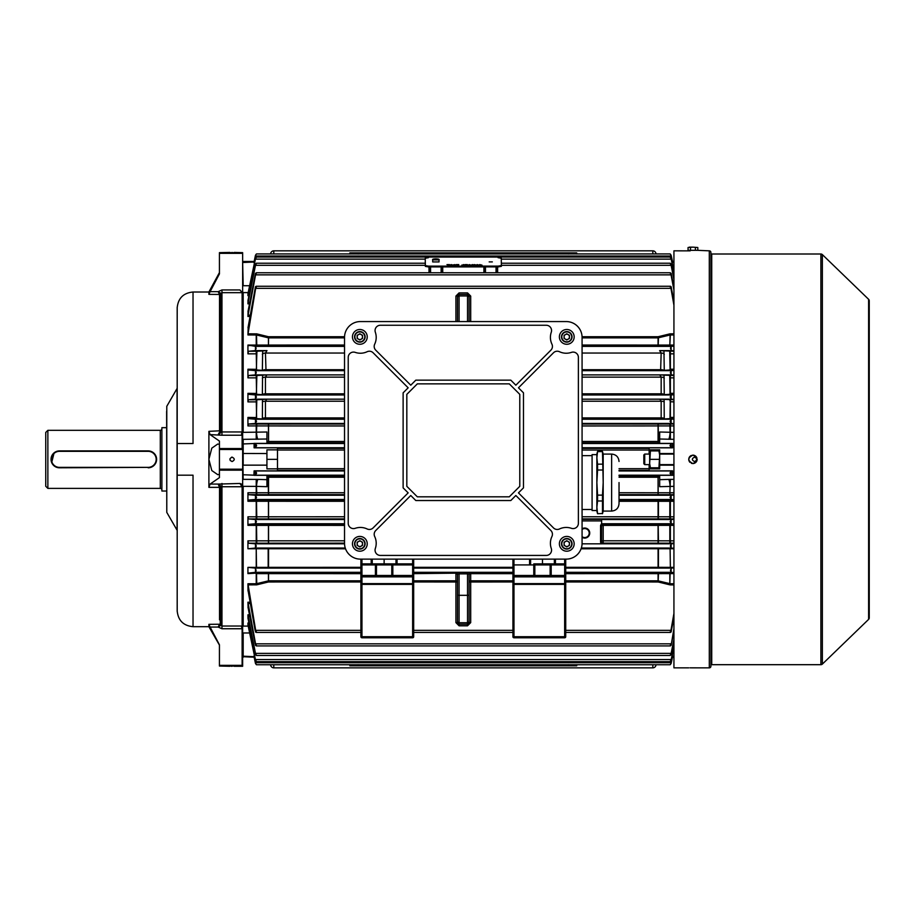 <?xml version="1.0" encoding="UTF-8"?>
<svg xmlns="http://www.w3.org/2000/svg" width="915" height="915" viewBox="0 0 915 915"><rect width="100%" height="100%" fill="white"/><g stroke="black" fill="none" stroke-linecap="round" stroke-linejoin="round"><path stroke-width="1.37" d="M45.75 486.265L45.75 432.429L47.866 430.313L47.866 488.381L45.75 486.265M161.886 428.735A1.578 1.578 0 0 1 160.297 430.313L47.866 430.313M161.886 489.96A1.578 1.578 0 0 0 160.297 488.381L47.866 488.381M166.633 427.671L161.886 427.671L161.886 491.023L166.633 491.023M151.41 451.553L148.161 450.901L57.016 451.267M56.227 451.553L54.774 452.33M54.111 452.822L51.675 462.578M52.029 463.333L52.944 464.706M53.505 465.323L54.774 466.364M56.227 467.142L57.805 467.622M58.64 467.748L59.395 467.794M148.161 467.371A8.029 8.029 0 0 0 156.179 459.353A8.029 8.029 0 0 0 148.161 451.324L59.475 451.324A8.029 8.029 0 0 0 51.446 459.353A8.029 8.029 0 0 0 59.475 467.371L148.161 467.371L59.475 467.794A8.441 8.441 0 0 1 51.034 459.353A8.441 8.441 0 0 1 59.475 450.901L148.161 450.901A8.441 8.441 0 0 1 156.602 459.353A8.441 8.441 0 0 1 148.161 467.794A8.441 8.441 0 0 0 156.602 459.353A8.441 8.441 0 0 0 148.161 450.901A8.441 8.441 0 0 1 156.602 459.353A8.441 8.441 0 0 1 148.161 467.794L150.62 467.428M151.398 467.142L152.851 466.364M153.526 465.872L156.236 461.812M156.442 461L156.602 459.353M156.442 457.694L155.962 456.116M155.607 455.361L154.692 453.989M154.132 453.382L152.862 452.33M659.681 450.901L658.926 450.901L659.681 455.121L658.926 467.794L649.65 467.794L649.65 463.573L650.405 467.794M658.926 467.794L659.681 467.794M649.65 450.901L650.405 450.901L649.65 463.573L649.65 450.901M658.926 450.901L650.405 450.901M658.926 459.353L650.405 459.353M673.932 439.337L659.681 439.017L659.681 443.398L672.651 443.398L671.141 443.569L669.997 445.628L671.301 447.732L672.514 447.835L649.124 447.835L649.124 449.848L659.681 449.848L659.681 465.152L673.932 465.152M694.519 461.56C697.379 460.085 697.379 458.609 694.519 457.134C691.66 458.609 691.66 460.085 694.519 461.56L694.954 461.526M696.692 459.788L696.361 458.118M644.72 464.626L644.72 454.069L643.84 454.938L643.84 463.756L644.72 464.626L649.65 464.626M710.886 665.537A0.846 0.846 0 0 1 711.733 664.69L820.892 664.69A2.116 2.116 0 0 0 822.356 664.107L868.61 619.386L868.61 299.308L822.356 254.599L822.356 664.107M710.886 253.158A0.846 0.846 0 0 0 711.733 254.004L711.733 664.69M709.297 667.858L709.297 250.836A1.578 1.578 0 0 1 710.886 252.414L710.886 666.28A1.578 1.578 0 0 1 709.297 667.858L689.956 667.836M690.185 250.859L673.932 250.836L673.932 667.858L688.709 667.858M692.106 463.493L691.328 463.253M689.956 462.338L689.43 461.698M689.041 460.966L688.801 460.176M688.709 459.33L689.029 457.74M689.418 457.008L689.944 456.368M690.585 455.842L691.317 455.453M692.563 455.144L692.941 455.121C687.485 457.935 687.485 460.76 692.941 463.573C698.385 460.76 698.385 457.946 692.941 455.121M690.665 667.836L691.317 667.824M692.117 667.824L695.286 667.836M820.892 664.69L820.892 254.004A2.116 2.116 0 0 1 822.356 254.599M868.61 299.308A2.116 2.116 0 0 1 869.25 300.818L869.25 617.877A2.116 2.116 0 0 1 868.61 619.386M820.892 254.004L711.733 254.004M709.297 250.836L697.161 250.31M693.364 455.144L694.542 455.441M695.286 455.842L695.926 456.356M696.452 457.008L696.841 457.74M697.161 459.353L697.081 460.176M696.841 460.966L696.452 461.686M695.926 462.338L694.554 463.253M693.764 463.493L692.941 463.573M492.339 261.896L489.17 261.896L492.339 261.896M451.575 264.607L452.719 265.144L450.123 264.881L451.575 264.664M458.758 264.607L456.219 264.607L458.758 264.812M467.371 264.595L465.117 264.595L467.371 264.595M472.449 264.652L473.879 264.87L471.191 264.984L473.421 264.87L472.403 264.584M477.115 264.595L479.071 265.133L477.115 264.595M428.392 257.71L425.235 258.247L425.361 265.602L428.54 266.139L498.218 266.105L501.374 265.567L501.248 258.213L498.08 257.675M425.235 259.036L425.361 266.391L428.54 266.917L498.218 266.883L501.374 266.345L501.374 265.567L501.374 266.345M479.677 264.595L481.999 265.133L479.677 264.595M474.313 264.595L476.635 265.133L474.313 264.595M469.315 264.595L470.79 265.133L468.32 265.133L469.315 264.595M463.31 264.595L464.82 264.858L463.31 264.652M454.744 264.607L455.887 265.144L453.291 264.881L454.778 264.664M449.505 264.607L446.955 264.607L449.505 264.812M472.403 264.801L473.879 265.075M465.392 265.201L466.227 265.053M465.838 265.121L467.382 265.075M467.382 264.904L465.838 264.995M461.812 265.075L464.82 265.064M463.31 265.293L464.374 264.858M457.946 264.984L457.191 264.835L457.946 265.144M453.291 265.087L454.744 264.812M450.123 265.087L451.575 264.812M452.273 265.144L450.866 264.709L451.106 265.281M451.633 265.144L452.273 265.087M447.835 264.984L449.013 264.835L447.927 264.835M432.692 259.849L432.692 261.919L439.028 261.919L439.028 259.849L432.692 259.849C432.212 259.277 433.264 258.956 435.849 258.865L435.86 259.769L435.849 258.876C438.445 258.956 439.509 259.277 439.028 259.849M697.813 247.519L692.941 247.142L697.813 247.519L697.813 250.31L688.057 250.31L688.057 247.519L692.941 247.142L689.281 247.142M690.493 250.31L690.493 247.519M695.377 250.31L695.377 247.519M213.389 634.312L219.428 645.086L208.894 626.683L208.894 624.327L219.52 624.236A1.052 1.041 180 0 1 220.263 624.545L221.968 626.032L242.12 626.032L242.12 486.746L221.968 486.746L219.52 487.855L220.149 487.238L218.205 484.081L239.924 483.463L242.647 484.527L242.647 666.28L234.137 666.28M232.09 666.269C229.23 666.28 229.23 666.28 232.09 666.269C234.949 666.28 234.949 666.28 232.09 666.269L231.243 666.269M232.09 252.426C229.23 252.414 229.23 252.414 232.09 252.426C229.23 252.414 229.23 252.414 232.09 252.426C234.949 252.414 234.949 252.414 232.09 252.426C234.949 252.414 234.949 252.414 232.09 252.426M239.924 289.941L242.12 292.663L221.968 292.663L220.263 294.15A1.052 1.041 -0 0 1 219.52 294.458L208.894 294.367L210.095 291.645L218.205 291.645L221.968 289.941L239.924 289.941L242.647 292.846L242.647 484.527M220.149 294.07A1.052 1.018 126.6 0 1 219.463 294.367L218.205 291.645L220.263 294.15L220.263 430.782L221.968 431.949L242.12 431.949L242.12 292.663M242.647 253.341L219.428 253.341L219.428 252.654L242.647 252.654L242.647 292.846M232.09 457.134C229.23 458.609 229.23 460.085 232.09 461.56C234.949 460.085 234.949 458.609 232.09 457.134L231.655 457.168M229.917 458.907L230.248 460.577M242.12 431.949L241.537 433.95L242.12 435.231L221.968 435.231L210.095 434.614L208.894 431.342L220.263 430.782L218.205 434.614A4.22 2.997 111.5 0 0 221.224 431.159L221.224 293.109A4.22 1.087 42.8 0 1 218.239 291.611M242.647 449.494L219.428 449.494L219.428 448.544L242.12 448.544L242.647 449.357M166.782 512.377L177.053 530.174L177.053 388.52L166.782 406.317L166.782 512.377L166.633 411.315M177.053 388.52L177.19 408.891M193.031 443.512L177.19 443.512L177.19 307.84C178.128 298.221 183.412 292.949 193.031 292.011L193.031 443.512M208.894 626.683L193.031 626.683L193.031 475.182L177.19 475.182L177.19 443.512L177.968 443.512M177.213 611.54L177.19 597.758M242.647 666.04L219.428 666.04L219.428 665.354L242.12 665.354L242.12 628.754L221.968 628.754L218.239 627.084A4.22 1.087 137.2 0 1 221.224 625.586L221.224 487.546A4.22 2.997 68.5 0 0 218.239 484.069L219.463 487.352L208.894 487.352L208.894 431.342M193.031 626.683C183.412 625.746 178.128 620.473 177.19 610.854L177.19 475.182M220.149 487.238L220.263 624.545L218.205 627.05L210.095 627.05L219.428 644.789L219.428 665.354M210.095 627.05L208.894 624.327M211.239 630.607L212.429 632.654M212.646 633.02L213.286 634.118M219.428 645.086L219.428 647.797M217.713 276.73L217.072 277.897M211.068 288.362L209.912 290.307M208.894 294.367L208.894 292.011L219.428 272.59M219.428 253.341L219.428 273.905L210.095 291.645M242.12 626.032L241.537 626.947L242.647 625.94M239.924 483.463L242.12 486.746M219.428 444.358L217.736 444.038L211.788 448.156L208.894 459.353L211.788 470.539L217.736 474.656L219.428 474.336M210.095 434.614L219.428 441.064L219.428 448.544M208.894 487.352L210.095 484.081L218.239 484.069M242.647 470.15L219.428 470.15L219.428 477.63L210.095 484.081M234.309 252.414L242.647 252.654M177.213 307.154L177.19 320.948M241.537 433.95L242.647 434.762M219.428 470.15L219.428 469.201L242.647 469.201M219.428 449.494L219.428 469.201M242.12 448.544L242.12 434.373M218.239 434.625L220.149 431.457M229.871 252.414L219.428 252.654M219.428 666.04L229.871 666.28M242.12 665.354L242.647 666.029M241.537 626.947L242.12 628.754M220.149 624.625A1.052 1.018 53.4 0 0 219.463 624.327L218.205 627.05M655.986 664.759A3.168 3.168 0 0 1 652.818 667.858L273.791 667.858A3.168 3.168 0 0 1 270.634 664.759M358.2 664.69L349.862 665.8L576.747 665.8L568.409 664.69M349.862 665.8L349.976 664.69M576.644 664.69L576.747 665.8M270.634 253.935A3.168 3.168 0 0 1 273.791 250.836L652.818 250.836A3.168 3.168 0 0 1 655.986 253.935M568.409 254.004L576.747 252.895L349.862 252.895L358.2 254.004M576.747 252.895L576.644 254.004M349.976 254.004L349.862 252.895M582.077 528.801A5.01 5.01 0 0 1 589.74 533.068A5.01 5.01 0 0 1 582.077 537.322M582.077 536.693A4.484 4.484 0 0 0 589.203 533.068A4.484 4.484 0 0 0 582.077 529.43M582.077 519.343L601.613 519.343L601.613 523.918L603.191 524.432A1.578 1.578 180 0 0 601.613 526.022A1.578 0.629 180 0 1 603.191 525.393L603.191 540.799L658.445 540.811L658.171 543.155L603.191 543.155A1.578 1.578 180 0 1 601.613 541.566A1.578 0.778 180 0 1 603.191 540.799L603.191 543.796L601.109 543.819L600.549 542.206L601.613 542.206L601.613 525.519L601.613 542.206L603.191 543.796M469.109 321.565L469.109 296.037L467.531 294.436L459.078 294.436L459.078 295.945L467.531 295.945L467.531 292.892L470.699 296.071L469.109 296.037M673.932 401.879L670.238 401.742L669.997 418.613L660.367 419.173L661.168 417.915L661.168 401.239L659.864 399.203L673.932 399.752M669.757 375.505L670.043 394.296L660.493 394.88L661.168 393.816L661.168 377.14L659.749 374.91L673.932 375.505M669.711 351.269L670.089 369.957L660.619 370.575L661.168 353.041L659.624 350.617L673.932 351.269M555.428 559.122L555.428 563.869L533.777 563.869A1.052 1.052 0 0 1 534.84 564.921L534.84 575.478A1.052 1.052 0 0 1 533.777 576.542L513.978 576.542L513.978 583.621L564.658 583.621L564.658 576.85L513.978 576.85A1.052 0.743 0 0 1 512.926 576.095L512.926 584.365L512.926 576.095M361.951 559.122L361.951 563.869L392.832 563.869L375.413 563.869A1.052 1.052 0 0 1 376.465 564.921L376.465 575.478A1.052 1.052 0 0 1 375.413 576.542L392.832 576.542L361.951 576.542L361.951 583.621L412.631 583.621L412.631 576.85L361.951 576.85A1.052 0.743 0 0 1 360.899 576.095L360.899 584.365L360.899 576.095M242.944 465.209L243.184 479.357L257.984 479.391A8.441 1.521 -88.1 0 0 256.509 486.38L243.184 486.334L243.184 626.1L248.251 626.1M673.932 486.334L659.681 486.688L659.681 475.297L672.651 475.297L671.141 475.125L669.997 473.078L671.301 470.962L672.514 470.859L649.124 470.859L649.124 468.846L659.681 468.846L659.681 465.152M673.932 499.693L671.141 499.453L670.066 497.36L671.347 495.244L673.932 495.026M673.932 370.403L671.061 370.666L670.329 372.771L671.461 374.887L673.932 375.104M673.932 394.697L671.13 394.948L670.18 397.053L671.404 399.169L673.932 399.386M673.932 346.087L670.947 346.385L670.489 348.489L671.519 350.605L673.932 350.834M673.932 419.001L671.141 419.242L670.066 421.335L671.347 423.451L673.932 423.668M344.532 525.393L256.509 525.37L256.783 543.19L248.422 543.201L247.931 540.845L344.532 540.799M256.372 353.831L247.931 353.842L248.468 351.269L255.102 350.605L256.12 348.489L255.662 346.385L247.931 345.069L344.532 345.035M256.372 377.849L247.931 377.849L248.422 375.505L255.159 374.887L256.292 372.771L255.56 370.666L248.079 369.957L247.931 369.225L256.372 369.328L256.909 351.269L266.986 350.617L265.453 353.041L266.002 370.575L256.532 369.957L256.372 369.328M256.372 401.879L247.931 401.879L248.377 399.752L255.205 399.169L256.44 397.053L255.479 394.948L248.125 394.296L247.931 393.336L256.372 393.45L256.863 375.505L266.871 374.91L265.453 377.14L265.453 393.816L266.116 394.88L256.577 394.296L256.372 393.45M344.532 425.967L247.931 425.921L248.331 424.034L255.262 423.451L256.543 421.335L255.468 419.242L248.182 418.613L247.931 417.423L256.372 417.56L256.806 399.764L266.745 399.203L265.453 401.239L265.453 417.915L266.242 419.173L256.623 418.613L256.372 417.56M257.984 479.391L266.928 479.677L266.928 486.688L256.509 486.38L256.783 494.66L248.331 494.66L247.931 492.773L344.532 492.728M344.532 501.306L256.509 501.271L256.783 518.942L248.377 518.942L247.931 516.815L344.532 516.769M248.377 518.942L255.205 519.526L256.44 521.641L255.479 523.746L248.125 524.398L344.532 524.432M254.096 470.859L255.319 470.962L256.623 473.078L255.468 475.125L253.958 475.297L254.096 470.859L277.497 470.859L277.497 468.846L266.928 468.846L266.928 449.848L277.497 449.848L277.497 468.846M248.331 494.66L255.262 495.244L256.543 497.36L255.434 499.464L248.182 500.082L344.532 500.116M277.497 449.848L277.497 447.835L254.096 447.835L255.319 447.732L256.623 445.628L255.468 443.569L253.958 443.398L266.928 443.398L266.928 439.017L243.184 439.337L243.184 465.152L266.928 465.152M673.932 548.291L671.061 548.028L670.329 545.923L671.461 543.807L673.932 543.59M248.422 543.201L255.159 543.807L256.292 545.923L255.56 548.028L247.931 548.748L247.931 540.845M673.932 572.607L670.947 572.31L670.489 570.205L671.519 568.089L673.932 567.86M247.931 567.369L255.102 568.089L256.12 570.205L255.662 572.31L248.034 573.11L256.783 573.11L247.931 573.625L247.931 567.369L256.234 567.369L256.234 548.748L247.931 548.748M673.932 523.998L671.141 523.746L670.18 521.641L671.404 519.526L673.932 519.308M673.932 525.359L603.191 525.393L603.191 524.432L673.932 524.398M671.141 519.914L671.141 523.746L601.613 523.746M344.532 543.155L256.783 543.19M484.424 272.773L484.424 266.894M497.097 266.894L497.097 272.773M442.197 266.917L442.197 272.773M429.524 272.773L429.524 266.917M673.932 279.327L671.13 265.304C669.894 263.097 669.894 262.697 671.141 264.115L673.932 277.714M501.34 263.223L670.18 263.223L671.141 265.35M413.683 559.122L413.683 636.714A1.052 1.052 0 0 1 412.631 637.778L361.951 637.778A1.052 1.052 0 0 1 360.899 636.714L360.899 584.365L361.951 584.365L361.951 636.714L412.631 636.714L412.631 584.365L361.951 584.365L361.951 583.621A1.052 0.743 0 0 1 360.899 582.878M673.932 305.21L670.947 288.339C669.86 286.406 669.929 285.869 671.141 286.75L673.932 301.824M247.999 327.776L255.468 286.75C256.692 285.869 256.749 286.406 255.662 288.339L248.034 333.803L256.783 333.872L256.509 334.993L247.931 334.947L248.034 333.803M565.722 576.095A1.052 0.743 0 0 1 564.658 576.85L551.196 576.542A1.052 1.052 0 0 1 550.144 575.478L550.144 564.921L513.978 564.921L513.978 575.478L533.777 575.478L533.777 563.869L564.658 563.869A1.052 1.052 0 0 1 565.722 564.921L565.722 636.714A1.052 1.052 0 0 1 564.658 637.778L513.978 637.778A1.052 1.052 0 0 1 512.926 636.714L512.926 584.365L513.978 584.365L513.978 636.714L564.658 636.714L564.658 584.365L513.978 584.365L513.978 583.621A1.052 0.743 0 0 1 512.926 582.878M555.428 563.869L564.658 563.869L564.658 559.122M412.631 576.542L412.631 564.921L392.832 564.921L392.832 575.478L413.683 575.478A1.052 1.052 0 0 1 412.631 576.542A1.052 1.052 0 0 0 413.683 575.478L413.683 576.095A1.052 0.743 0 0 1 412.631 576.85L392.832 576.542A1.052 1.052 0 0 1 391.78 575.478L391.78 564.921A1.052 1.052 0 0 1 392.832 563.869L412.631 563.869L412.631 559.122M670.1 548.748L670.375 567.369L670.1 548.748L581.094 548.794M673.932 548.748L670.375 548.748M256.234 548.748L256.509 567.369L360.899 567.323M345.527 548.794L256.509 548.748M512.926 567.323L413.683 567.323M248.194 591.262L255.102 630.355L256.12 632.425L360.899 632.425M255.468 629.703L255.468 631.945C256.692 632.825 256.749 632.288 255.662 630.355L247.931 583.759L256.234 583.759L268.541 580.831L360.899 580.831M658.445 548.794L658.445 567.323L565.722 567.323M255.468 663.146C256.726 665.171 256.726 665.262 255.468 663.421C256.726 665.262 256.726 665.171 255.468 663.146L254.096 656.97L255.468 663.421C256.726 665.262 256.726 665.171 255.468 663.146L254.519 656.009M671.141 663.146L671.141 663.421C669.883 665.262 669.883 665.171 671.141 663.146C669.883 665.171 669.883 665.262 671.141 663.421L672.651 656.009L671.141 663.146C669.883 665.171 669.883 665.262 671.141 663.421L672.514 656.97M670.375 567.369L673.932 567.369M582.077 441.465L658.445 441.465L658.171 442.883L582.077 442.883M619.032 475.811L659.681 475.811M659.681 477.218L658.445 477.23L658.171 475.811M619.032 492.728L673.932 492.773M659.681 439.017L659.681 432.097M659.681 432.006L673.932 432.36M673.932 425.921L582.077 425.967M582.077 424.068L658.171 424.068L658.445 441.465L659.681 441.476L659.681 442.894L658.171 442.883M672.651 475.297L672.514 470.859M672.514 447.835L672.651 443.398M247.954 624.934L247.931 622.989L249.04 622.989M248.011 618.197L247.931 614.834L249.589 614.834M248.091 607.308L247.931 602.219L250.127 602.219M247.999 590.918L247.931 583.759M256.783 524.398L256.509 525.37L247.931 525.359L247.931 516.815M256.783 500.082L256.509 501.271L247.931 501.271L247.931 492.773M344.532 477.23L268.164 477.23L268.45 475.811L344.532 475.811M344.532 494.626L268.45 494.626L268.164 477.23L266.928 477.218M266.928 441.476L268.164 441.465L268.45 442.883L266.928 442.894M254.096 261.724L255.468 255.274C256.726 253.444 256.726 253.524 255.468 255.548L253.958 262.685L255.468 255.274C256.726 253.444 256.726 253.524 255.468 255.548C256.726 253.524 256.726 253.444 255.468 255.274L255.468 255.548M671.301 256.006L672.514 261.724L671.301 256.006M672.102 262.685L671.141 255.548C669.883 253.524 669.883 253.444 671.141 255.274L671.141 255.548C669.883 253.524 669.883 253.444 671.141 255.274C669.883 253.444 669.883 253.524 671.141 255.548M672.651 262.685L672.514 261.724M249.04 295.705L247.931 295.705L247.931 293.761L255.468 258.156C256.715 256.52 256.715 256.772 255.468 258.911L248.182 294.207L249.349 294.207M673.932 272.373L671.141 258.911C669.894 256.772 669.894 256.52 671.141 258.156L673.932 271.435M255.468 258.156C256.715 256.52 256.715 256.772 255.468 258.911L255.468 258.156M671.141 258.911C669.894 256.772 669.894 256.52 671.141 258.156L671.141 258.911M255.468 288.991L256.12 286.269L670.489 286.269L671.141 288.991M247.954 300.6L255.468 264.115C256.715 262.697 256.726 263.097 255.479 265.304L248.125 302.43L249.852 302.43M255.468 265.35L256.44 263.223L425.303 263.223M247.976 311.58L255.468 273.459C256.715 272.304 256.749 272.773 255.56 274.855L248.079 315.16L250.355 315.16M673.932 290.009L671.061 274.855C669.871 272.773 669.894 272.304 671.141 273.459L673.932 287.619M255.468 275.175L256.292 272.773L670.329 272.773L671.141 275.175M247.942 624.899L255.468 660.538C256.715 662.174 256.715 661.922 255.468 659.784L247.931 622.989M673.932 646.322L671.141 659.784C669.894 661.922 669.894 662.174 671.141 660.538L673.932 647.26M671.141 659.784C669.894 661.922 669.894 662.174 671.141 660.538L671.141 659.784M255.468 660.538C256.715 662.174 256.715 661.922 255.468 659.784L255.468 660.538M673.932 613.485L670.947 630.355C669.86 632.288 669.929 632.825 671.141 631.945L673.932 616.87M565.722 632.425L670.489 632.425L671.141 629.703M247.954 618.105L255.468 654.58L256.44 655.472L670.18 655.472L671.141 654.58L673.932 640.98M673.932 639.368L671.13 653.39L255.479 653.39L255.468 654.58C256.715 655.998 256.726 655.598 255.479 653.39L247.931 614.834M671.13 653.39C669.894 655.598 669.894 655.998 671.141 654.58L671.141 653.356M247.976 607.114L255.159 643.84L256.292 645.921L670.329 645.921L671.141 645.235L673.932 631.076M255.468 643.519L255.468 645.235C256.715 646.39 256.749 645.921 255.56 643.84L247.931 602.219M671.141 643.519L671.061 643.84C669.871 645.921 669.894 646.39 671.141 645.235L673.932 628.685M658.445 567.323L670.1 567.369M250.127 316.476L247.931 316.476L248.079 315.16M249.589 303.86L247.931 303.86L248.125 302.43M247.931 295.705L248.182 294.207M268.541 424.068L268.541 441.465L268.45 424.068L344.532 424.068M344.532 419.23L255.434 419.23L255.468 423.199M248.468 351.269L256.909 351.269M344.532 442.883L268.45 442.883M248.377 399.752L256.806 399.764M344.532 394.948L255.468 394.948L255.468 398.78M248.422 375.505L256.863 375.505M266.928 479.677L266.928 475.297L253.958 475.297M344.532 518.897L256.783 518.942M247.931 525.359L248.125 524.398M247.931 501.271L248.182 500.082M658.079 494.626L658.079 477.23L658.171 494.626L619.032 494.626M619.032 500.116L673.932 500.082M582.077 516.769L658.445 516.781L658.171 518.897L582.077 518.897M658.171 524.432L658.445 540.811L673.932 540.845M673.932 573.625L565.722 573.659L565.722 580.831L658.079 580.831L670.375 583.759L673.932 583.759M360.899 573.659L256.509 573.636L256.783 584.822L248.034 584.891M673.932 501.271L658.445 501.306L658.445 516.781L673.932 516.815M658.171 500.116L658.445 501.306L619.032 501.306M247.931 425.921L247.931 417.423M247.931 401.879L247.931 393.336M247.931 377.849L247.931 369.225M247.931 353.842L247.931 345.069M247.931 334.947L248.194 327.433M247.931 316.476L248.091 311.386M247.931 303.86L248.011 300.497M670.238 393.336L673.932 393.336M673.932 377.849L670.238 377.849M670.238 369.214L673.932 369.225M673.932 353.842L670.238 353.831M670.238 417.423L673.932 417.423M248.251 292.594L243.184 292.594L243.184 432.36L266.928 432.006L266.928 439.017M344.532 337.864L268.541 337.864L256.509 334.993L256.783 345.584L248.034 345.584M582.077 345.035L673.932 345.069M673.932 334.947L670.1 334.993L658.079 337.864L582.077 337.864M254.153 657.222L242.647 656.673L242.647 474.736L254.096 475.182M254.096 447.835L254.096 443.512L242.647 443.958L242.647 262.022L243.184 285.72L249.692 285.72M256.783 333.872L268.45 336.72L268.45 345.538L256.783 345.584M582.066 336.731L658.171 336.72L658.445 337.829L658.171 345.538L582.077 345.538M658.171 336.72L669.826 333.872L670.1 334.993L669.826 345.584L658.171 345.538M268.45 500.116L268.45 518.897M268.45 543.155L268.45 524.432M257.984 439.303A8.441 1.521 -91.9 0 1 256.509 432.315L256.783 424.034L268.45 424.068M669.803 399.764L670.238 401.742M668.636 439.303A8.441 1.521 91.9 0 0 670.1 432.315L669.826 424.034L673.932 424.034M673.932 518.942L669.826 518.942L669.826 500.082M659.681 479.677L668.636 479.391A8.441 1.521 88.1 0 1 670.1 486.38L669.826 494.66L658.171 494.626M673.932 543.201L669.826 543.19L669.826 524.398M256.783 573.11L268.45 573.156L268.45 581.974L256.783 584.822M565.722 573.156L658.445 573.671L658.171 581.974L565.722 581.963M658.171 573.156L670.1 573.636L669.826 584.822L658.171 581.974M254.096 656.97L253.958 656.009M254.096 262.022L242.647 262.525M254.153 261.473L243.184 261.473M672.514 262.022L673.932 262.022M672.456 261.473L673.932 261.473M266.928 453.543L242.944 453.485M254.096 656.673L242.647 656.181M277.497 459.353L266.928 459.353M672.514 475.182L673.932 475.182M668.636 479.391L673.932 479.357M659.681 453.543L673.932 453.543M672.514 443.512L673.932 443.512M649.124 464.626L649.124 468.846M649.124 449.848L649.124 454.069M672.456 657.222L673.932 657.222M672.514 656.673L673.932 656.673M513.978 576.542L513.978 575.478L512.926 575.478A1.052 1.052 0 0 0 513.978 576.542A1.052 1.052 0 0 1 512.926 575.478L512.926 559.122M565.722 559.122L565.722 564.921L551.196 564.921L551.196 575.478L564.658 575.478L564.704 563.869M361.951 576.542L361.951 575.478L375.413 575.478L375.413 564.921L361.951 564.921L361.951 575.478L360.899 575.478A1.052 1.052 0 0 0 361.951 576.542A1.052 1.052 0 0 1 360.899 575.478L360.899 559.122M554.364 563.869L554.364 559.122M530.609 559.122L530.609 563.869M372.245 559.122L372.245 563.869M396.001 563.869L396.001 559.122M384.128 559.122L384.128 563.869M542.492 559.122L542.492 563.869M564.658 576.542A1.052 1.052 0 0 0 565.722 575.478L564.658 575.478L564.658 576.542A1.052 1.052 0 0 0 565.722 575.478M513.978 559.122L513.944 563.869M512.926 564.875L512.926 564.921A1.052 1.052 0 0 1 513.978 563.869A1.052 1.052 0 0 0 512.926 564.921L513.978 564.921L513.978 563.869M551.196 563.869A1.052 1.052 0 0 0 550.144 564.921L551.196 564.921L551.196 563.869A1.052 1.052 0 0 0 550.144 564.921M413.683 564.921A1.052 1.052 0 0 0 412.631 563.869L412.631 564.921L413.683 564.875A1.052 1.052 0 0 0 412.631 563.869L412.676 563.869M360.899 564.921A1.052 1.052 0 0 1 361.951 563.869L361.951 564.921L360.899 564.921A1.052 1.052 0 0 1 361.951 563.869L361.905 563.869M262.365 419.104L262.514 399.26M262.353 394.811L262.582 374.978M262.353 370.518L262.674 350.685M663.947 350.685L664.267 370.518M664.027 374.978L664.267 394.811M664.096 399.26L664.256 419.104M457.5 321.565L457.5 297.524A1.578 1.578 0 0 1 459.078 295.945L459.078 321.565M455.922 321.565L455.922 296.071L457.5 296.037L459.078 294.436L459.078 292.892L467.531 292.892M469.109 622.658L470.699 622.623L467.531 625.803L459.078 625.803L455.922 622.623L457.5 622.658L457.5 574.037L459.078 573.865L459.078 595.322L467.531 595.322L467.531 573.865L459.078 573.865L459.078 572.39L470.699 572.447A1.578 1.578 -0 0 0 469.109 574.037L469.109 622.658L467.531 624.259L467.531 595.322L469.109 595.219M457.5 593.721L457.5 608.772M469.109 593.721L469.109 581.986A1.578 1.155 0 0 1 470.699 580.831L512.926 580.831M457.5 622.658L459.078 624.259L467.531 624.259L467.531 625.803M413.683 580.831L455.922 580.831A1.578 1.155 180 0 1 457.5 581.986L413.683 581.963M455.922 622.623L455.922 573.659A1.578 1.087 180 0 1 457.5 574.746A1.578 1.578 180 0 0 455.922 573.156L455.922 572.447A1.578 1.578 180 0 1 457.5 574.037M469.109 574.037L467.531 573.865L467.531 572.39M470.699 572.447L470.699 573.156A1.578 1.578 -0 0 0 469.109 574.746A1.578 1.087 0 0 1 470.699 573.659L470.699 622.623M582.077 543.819L601.109 543.819M600.56 542.206L600.56 525.519M603.191 523.929L600.549 525.519L601.613 523.403M367.235 336.88A7.389 7.389 0 0 0 359.847 329.491A7.389 7.389 0 0 0 352.447 336.88A7.389 7.389 0 0 0 359.847 344.269A7.389 7.389 0 0 0 367.235 336.88M574.163 336.88A7.389 7.389 0 0 0 566.774 329.491A7.389 7.389 0 0 0 559.385 336.88A7.389 7.389 0 0 0 566.774 344.269A7.389 7.389 0 0 0 574.163 336.88M367.235 543.807A7.389 7.389 0 0 0 359.847 536.419A7.389 7.389 0 0 0 352.447 543.807A7.389 7.389 0 0 0 359.847 551.196A7.389 7.389 0 0 0 367.235 543.807M574.163 543.807A7.389 7.389 0 0 0 566.774 536.419A7.389 7.389 0 0 0 559.385 543.807A7.389 7.389 0 0 0 566.774 551.196A7.389 7.389 0 0 0 574.163 543.807M550.407 337.406A15.841 15.841 0 0 1 551.265 332.259A5.284 5.284 0 0 0 546.278 325.26L380.343 325.26A5.284 5.284 0 0 0 375.344 332.259A15.841 15.841 0 0 1 374.693 344.166A5.284 5.284 0 0 0 375.733 350.159L410.766 385.192L415.799 380.16L510.822 380.16L515.843 385.192L550.887 350.159A5.284 5.284 0 0 0 551.928 344.166A15.841 15.841 0 0 1 550.407 337.406M374.189 534.269A5.284 5.284 0 0 0 374.693 536.522A15.841 15.841 0 0 1 375.344 548.428A5.284 5.284 0 0 0 380.343 555.428L546.278 555.428A5.284 5.284 0 0 0 551.265 548.428A15.841 15.841 0 0 1 551.928 536.522A5.284 5.284 0 0 0 550.887 530.528L515.843 495.495L510.822 500.528L415.799 500.528L410.766 495.495L375.733 530.528A5.284 5.284 0 0 0 374.189 534.269M360.373 559.122A15.841 15.841 0 0 1 344.532 543.281L344.532 337.406A15.841 15.841 0 0 1 360.373 321.565L566.248 321.565A15.841 15.841 0 0 1 582.077 337.406L582.077 543.281A15.841 15.841 0 0 1 566.248 559.122L360.373 559.122M417.332 496.822L509.289 496.822L519.789 486.322L519.789 394.365L509.289 383.865L417.332 383.865L406.82 394.365L406.82 486.322L417.332 496.822M367.132 528.962A5.284 5.284 0 0 0 373.114 527.921L408.159 492.876L403.126 487.855L403.126 392.832L408.159 387.811L373.114 352.767A5.284 5.284 0 0 0 367.132 351.726A15.841 15.841 0 0 1 355.226 352.378A5.284 5.284 0 0 0 348.226 357.376L348.226 523.311A5.284 5.284 0 0 0 355.226 528.31A15.841 15.841 0 0 1 367.132 528.962M553.495 527.921A5.284 5.284 0 0 0 559.488 528.962A15.841 15.841 0 0 1 571.395 528.31A5.284 5.284 0 0 0 578.383 523.311L578.383 357.376A5.284 5.284 0 0 0 571.395 352.378A15.841 15.841 0 0 1 559.488 351.726A5.284 5.284 0 0 0 553.495 352.767L518.462 387.811L523.483 392.832L523.483 487.855L518.462 492.876L553.495 527.921M361.185 339.202A2.688 2.688 0 0 0 361.185 334.558A2.688 2.688 0 0 0 357.159 336.88A2.688 2.688 0 0 0 361.185 339.202M354.562 336.88A5.284 5.284 0 0 1 359.847 331.596A5.284 5.284 0 0 1 365.119 336.88A5.284 5.284 0 0 1 359.847 342.153A5.284 5.284 0 0 1 354.562 336.88A5.284 5.284 0 0 0 359.847 342.153A5.284 5.284 0 0 0 365.119 336.88M359.847 333.781L362.523 335.325L362.523 338.424L359.847 339.98L357.159 338.424L357.159 335.325L359.847 333.781M361.185 546.129A2.688 2.688 0 0 0 361.185 541.486A2.688 2.688 0 0 0 357.159 543.807A2.688 2.688 0 0 0 361.185 546.129M354.562 543.807A5.284 5.284 0 0 1 359.847 538.535A5.284 5.284 0 0 1 365.119 543.807A5.284 5.284 0 0 1 359.847 549.091A5.284 5.284 0 0 1 354.562 543.807A5.284 5.284 0 0 0 359.847 549.091A5.284 5.284 0 0 0 365.119 543.807M359.847 540.708L362.523 542.263L362.523 545.363L359.847 546.907L357.159 545.363L357.159 542.263L359.847 540.708M568.112 339.202A2.688 2.688 0 0 0 568.112 334.558A2.688 2.688 0 0 0 564.086 336.88A2.688 2.688 0 0 0 568.112 339.202M561.49 336.88A5.284 5.284 0 0 1 566.774 331.596A5.284 5.284 0 0 1 572.047 336.88A5.284 5.284 0 0 1 566.774 342.153A5.284 5.284 0 0 1 561.49 336.88A5.284 5.284 0 0 0 566.774 342.153A5.284 5.284 0 0 0 572.047 336.88M566.774 333.781L569.45 335.325L569.45 338.424L566.774 339.98L564.086 338.424L564.086 335.325L566.774 333.781M568.112 546.129A2.688 2.688 0 0 0 568.112 541.486A2.688 2.688 0 0 0 564.086 543.807A2.688 2.688 0 0 0 568.112 546.129M561.49 543.807A5.284 5.284 0 0 1 566.774 538.535A5.284 5.284 0 0 1 572.047 543.807A5.284 5.284 0 0 1 566.774 549.091A5.284 5.284 0 0 1 561.49 543.807A5.284 5.284 0 0 0 566.774 549.091A5.284 5.284 0 0 0 572.047 543.807M566.774 540.708L569.45 542.263L569.45 545.363L566.774 546.907L564.086 545.363L564.086 542.263L566.774 540.708M619.032 482.571C619.032 509.792 619.032 509.792 619.032 482.571L619.032 500.07M603.191 454.08L602.482 451.427L603.191 482.571L603.191 454.08L611.643 454.08L611.643 511.073C616.127 510.627 618.597 508.168 619.032 503.685L619.032 500.379M592.085 510.513L592.085 454.641L592.085 510.513L596.866 510.513M602.482 464.157L597.564 464.157L596.866 457.889L597.564 451.427L596.866 454.069L596.866 511.085L597.564 513.715L602.482 513.532L597.564 513.715M602.482 513.715L603.191 511.073L603.191 482.571L602.482 495.118L597.564 495.118L596.866 482.571L597.564 470.024L602.482 470.024M597.564 464.157L597.564 470.024M597.564 513.532L596.866 507.265L597.564 500.985L602.482 500.985L602.482 513.532M597.564 495.118L597.564 500.985M597.564 451.61L602.482 451.61M602.482 495.118L602.482 500.985M160.297 488.381L160.297 430.313M59.475 467.371L59.475 467.794A8.441 8.441 0 0 1 51.034 459.353A8.441 8.441 0 0 1 59.475 450.901L59.475 451.324M425.361 265.602L425.361 266.391M428.54 266.139L428.54 266.917M498.218 266.105L498.218 266.883M221.968 435.231L221.968 289.941M219.52 430.839L219.52 294.458M219.52 619.821L219.52 487.855M221.968 483.463L221.968 628.754M273.791 664.759L273.791 667.858M652.818 667.858L652.818 664.759M652.818 253.935L652.818 250.836M273.791 250.836L273.791 253.935M582.077 399.203L659.864 399.203M582.077 374.91L659.749 374.91M671.519 350.605L659.624 350.617M533.777 576.542L533.777 575.478L551.196 575.478L551.196 576.542M375.413 576.542L375.413 575.478L392.832 575.478L392.832 576.542M658.079 524.432L658.079 543.155M658.079 500.116L658.079 518.897M619.032 468.674L649.124 468.674M582.077 448.35L649.124 448.35M658.079 442.883L658.079 424.068M277.497 448.35L344.532 448.35M277.497 468.674L344.532 468.674M268.541 475.811L268.541 494.626M268.541 500.116L268.541 518.897M670.375 524.398L670.375 543.201M670.375 500.082L670.375 518.942M670.375 479.357L669.826 494.66M670.375 439.337L670.375 424.034M673.932 418.613L670.375 418.613L670.375 399.752M673.932 394.296L670.375 394.296L670.375 375.505M673.932 369.957L670.375 369.957L670.375 351.269M671.233 475.182L619.032 475.182M671.187 499.464L619.032 499.464M671.461 374.887L582.077 374.887M671.404 399.169L582.077 399.169M671.301 447.732L582.077 447.732M671.347 423.451L582.077 423.451M256.234 524.398L256.234 543.201M256.532 369.957L256.234 351.269M256.577 394.296L256.234 375.505M256.623 418.613L256.234 399.752M248.331 424.034L256.783 424.034M256.234 439.337L256.234 424.034M256.234 479.357L256.234 494.66M256.234 500.082L256.234 518.942M344.532 523.746L255.479 523.746L255.468 519.914M344.532 475.182L255.377 475.182M344.532 499.464L255.434 499.464L255.468 495.495M344.532 374.887L255.159 374.887M344.532 399.169L255.205 399.169M344.532 447.732L255.319 447.732M266.986 350.617L255.102 350.605M344.532 423.451L255.262 423.451M671.061 548.028L581.357 548.028M345.264 548.028L255.56 548.028M670.947 572.31L565.722 572.31M512.926 572.31L413.683 572.31M360.899 572.31L255.662 572.31M268.541 524.432L268.541 543.155M671.404 519.526L601.613 519.526M344.543 543.807L255.159 543.807M442.723 266.917L442.723 272.773M483.898 272.773L483.898 266.894M671.13 265.304L501.374 265.304M497.623 266.883L497.623 272.773M512.926 630.355L413.683 630.355M512.926 581.963L469.109 581.986M512.926 573.659L470.699 573.659L512.926 573.156M413.683 573.156L455.922 573.156L413.683 573.659M459.078 572.39L455.922 572.447M470.699 296.071L470.699 321.565M669.826 333.872L673.932 333.803M670.947 288.339L255.662 288.339M268.45 336.72L344.543 336.731M459.078 292.892L455.922 296.071M268.541 336.731L268.45 345.538M671.461 543.807L601.452 543.807M669.826 543.19L658.171 543.155M268.541 548.794L268.541 567.323M360.899 581.963L268.45 581.974M360.899 630.355L255.662 630.355M268.45 573.156L360.899 573.156M360.899 568.089L255.102 568.089M658.079 567.323L658.079 548.794M268.541 573.156L268.541 581.963M512.926 568.089L413.683 568.089M669.826 573.11L669.826 584.822M671.233 662.689L255.377 662.689M649.124 470.344L619.032 470.344M671.301 470.962L619.032 470.962M670.375 333.803L669.826 345.584M671.233 443.512L582.077 443.512M671.141 471.111L671.141 475.125M671.141 443.569L671.141 447.584M344.532 470.962L255.319 470.962M344.532 470.344L277.497 470.344M256.234 584.891L256.234 573.11M266.928 475.811L268.45 475.811M671.233 256.006L255.377 256.006M671.187 259.128L501.271 259.128M425.235 259.128L255.434 259.128M428.998 272.773L428.998 266.917M425.338 265.304L255.479 265.304M671.061 274.855L255.56 274.855M671.187 659.566L255.434 659.566M249.349 624.488L248.182 624.488M670.947 630.355L565.722 630.355M673.932 584.891L670.375 584.891M249.852 616.264L248.125 616.264M671.061 643.84L255.56 643.84M250.355 603.534L248.079 603.534M670.375 573.11L673.932 573.11M671.519 568.089L565.722 568.089M256.234 333.803L256.234 345.584M344.532 419.173L266.242 419.173M256.234 418.613L248.182 418.613M344.532 346.385L255.662 346.385M344.532 345.538L268.541 345.538M344.532 443.512L255.377 443.512M266.745 399.203L344.532 399.203M344.532 394.88L266.116 394.88M256.234 394.296L248.125 394.296M266.871 374.91L344.532 374.91M344.532 370.575L266.002 370.575M256.234 369.957L248.079 369.957M344.532 370.666L255.56 370.666M344.532 495.244L255.262 495.244M268.45 494.626L256.783 494.66M344.532 519.526L255.205 519.526M658.171 424.068L669.826 424.034M660.367 419.173L582.077 419.173M671.187 419.23L582.077 419.23M673.932 345.584L670.375 345.584M670.947 346.385L582.077 346.385M660.493 394.88L582.077 394.88M671.141 398.78L671.141 394.948L582.077 394.948M660.619 370.575L582.077 370.575M671.061 370.666L582.077 370.666M671.347 495.244L619.032 495.244M673.932 494.66L670.375 494.66M669.826 518.942L658.171 518.897M268.164 567.323L268.164 548.794M344.532 450.02L277.497 450.02M649.124 450.02L582.077 450.02M658.079 581.963L658.079 573.156M658.079 475.811L658.079 477.23L619.032 477.23M268.541 442.883L268.541 441.465L344.532 441.465M658.079 345.538L658.079 336.731M671.141 568.867L671.141 572.321M671.141 544.368L671.141 548.039M671.141 495.495L671.141 499.453M671.141 419.242L671.141 423.199M671.141 370.655L671.141 374.327M671.141 346.373L671.141 349.827M255.468 568.867L255.468 572.321M255.468 544.368L255.468 548.039M255.468 346.373L255.468 349.827M255.468 370.655L255.468 374.327M255.468 443.569L255.468 447.584M255.468 471.111L255.468 475.125M242.647 285.812L242.647 293.12M249.692 632.974L243.184 632.974L243.184 657.222M242.647 478.842L242.647 486.242M242.647 432.452L242.647 439.852M242.647 625.586L242.647 632.883M529.556 563.869L529.556 559.122M371.193 563.869L371.193 559.122M397.053 559.122L397.053 563.869M392.832 563.869L392.832 564.921L375.413 564.921L375.413 563.869M513.978 637.778A1.052 1.052 0 0 1 512.926 636.714L513.978 636.714L513.978 637.778M361.951 637.778A1.052 1.052 0 0 1 360.899 636.714L361.951 636.714L361.951 637.778M413.683 636.714A1.052 1.052 0 0 1 412.631 637.778L412.631 636.714L413.683 636.714M565.722 636.714A1.052 1.052 0 0 1 564.658 637.778L564.658 636.714L565.722 636.714M413.683 584.365L412.631 584.365L412.631 583.621A1.052 0.743 0 0 0 413.683 582.878M565.722 584.365L564.658 584.365L564.658 583.621A1.052 0.743 0 0 0 565.722 582.878M344.532 401.239L265.453 401.239A3.168 0.926 0 0 0 262.353 401.971M262.353 418.429A3.168 0.663 0 0 1 265.453 417.915L344.532 417.915M344.532 377.14L265.453 377.14A3.168 1.304 0 0 0 262.353 378.181M262.353 394.64A3.168 1.041 0 0 1 265.453 393.816L344.532 393.816M344.532 353.041L265.453 353.041A3.168 1.693 0 0 0 262.353 354.38M262.582 370.529A3.168 1.418 0 0 1 265.453 369.706L344.532 369.706M582.077 369.706L661.168 369.706A3.168 1.418 180 0 1 664.038 370.529M664.267 354.38A3.168 1.693 180 0 0 661.168 353.041L582.077 353.041M582.077 393.816L661.168 393.816A3.168 1.041 180 0 1 664.267 394.64M664.267 378.181A3.168 1.304 180 0 0 661.168 377.14L582.077 377.14M582.077 417.915L661.168 417.915A3.168 0.663 180 0 1 664.267 418.429M664.267 401.971A3.168 0.926 180 0 0 661.168 401.239L582.077 401.239M467.531 321.565L467.531 295.945A1.578 1.578 0 0 1 469.109 297.524M457.5 595.219L459.078 595.322L459.078 622.749L467.531 622.749A1.578 1.578 180 0 0 469.109 621.171M457.5 621.171A1.578 1.578 -0 0 0 459.078 622.749L459.078 625.803M430.576 266.917L430.576 272.773M441.133 272.773L441.133 266.917M485.476 266.894L485.476 272.773M496.033 272.773L496.033 266.894M601.613 520.921L582.077 520.921M364.799 336.88A4.964 4.964 0 0 0 359.847 331.916A4.964 4.964 0 0 0 354.883 336.88A4.964 4.964 0 0 0 359.847 341.844A4.964 4.964 0 0 0 364.799 336.88M364.799 543.807A4.964 4.964 0 0 0 359.847 538.844A4.964 4.964 0 0 0 354.883 543.807A4.964 4.964 0 0 0 359.847 548.771A4.964 4.964 0 0 0 364.799 543.807M571.738 336.88A4.964 4.964 0 0 0 566.774 331.916A4.964 4.964 0 0 0 561.81 336.88A4.964 4.964 0 0 0 566.774 341.844A4.964 4.964 0 0 0 571.738 336.88M571.738 543.807A4.964 4.964 0 0 0 566.774 538.844A4.964 4.964 0 0 0 561.81 543.807A4.964 4.964 0 0 0 566.774 548.771A4.964 4.964 0 0 0 571.738 543.807M644.72 454.069L649.65 454.069M659.681 454.069L673.932 454.069M659.681 464.626L673.932 464.626M208.894 292.011L193.031 292.011M512.926 632.425L413.683 632.425M670.066 257.046L256.543 257.046M669.997 253.935L256.623 253.935M670.066 661.648L256.543 661.648M669.997 664.759L256.623 664.759L669.997 664.759M592.085 454.641L596.866 454.641M582.077 455.647L591.582 455.647M582.077 509.495L591.582 509.495M597.564 451.427L602.482 451.427M603.191 511.073L611.643 511.073M611.643 454.08C616.127 454.515 618.597 456.985 619.032 461.469"/></g></svg>
